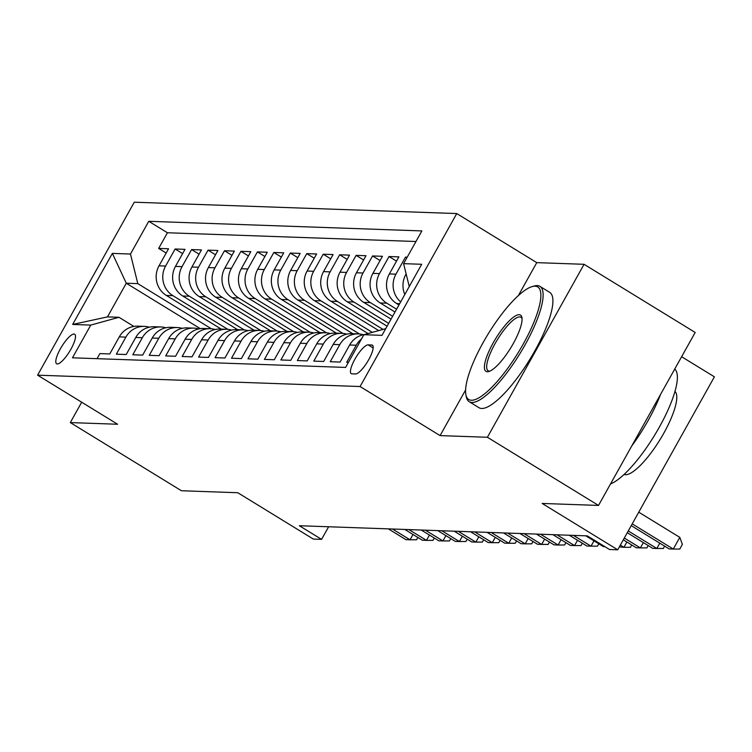 <?xml version="1.0" encoding="UTF-8"?>
<svg xmlns="http://www.w3.org/2000/svg" width="752" height="752" viewBox="0 0 752 752"><rect width="100%" height="100%" fill="white"/><g stroke="black" fill="none" stroke-linecap="round" stroke-linejoin="round"><path stroke-width="1.13" d="M57.293 363.949A17.315 4.634 -58.5 0 0 70.274 350.3A17.315 4.634 -58.5 0 0 74.711 334.226A17.315 4.634 -58.5 0 0 74.016 334.029A17.315 4.634 -58.5 0 0 61.034 347.687A17.315 4.634 -58.5 0 0 56.597 363.752A17.315 4.634 -58.5 0 0 57.293 363.949M456.755 213.559L134.27 202.203L37.6 375.173L360.086 386.528L456.755 213.559L536.759 262.636L518.316 295.649M465.582 389.997L440.089 435.605L487.399 437.269L584.069 264.3L536.759 262.636M584.069 264.3L695.186 332.459L598.517 505.429L542.164 503.445L617.73 549.797L714.4 376.827L681.632 356.721M81.686 402.217L70.303 422.586L181.429 490.746L237.782 492.729L313.349 539.081L321.574 539.363L328.615 526.767M487.399 437.269L598.517 505.429M97.055 358.676L99.894 353.6L109.764 353.948L119.295 336.887L125.885 337.122A21.648 20.624 -88 0 1 144.422 326.387A21.648 20.624 -88 0 1 149.338 327.195M125.885 337.122L116.344 354.183L126.214 354.53L135.755 337.469L142.335 337.695A21.648 20.624 -88 0 1 160.872 326.97A21.648 20.624 -88 0 1 165.788 327.769M142.335 337.695L132.794 354.765L142.673 355.113L152.205 338.043L158.785 338.278A21.648 20.624 -88 0 1 177.331 327.552A21.648 20.624 -88 0 1 182.238 328.351M158.785 338.278L149.253 355.339L159.123 355.687L168.655 338.626L175.244 338.861A21.648 20.624 -88 0 1 193.781 328.126A21.648 20.624 -88 0 1 198.697 328.934M175.244 338.861L165.703 355.922L175.573 356.269L185.114 339.208L191.694 339.434A21.648 20.624 -88 0 1 210.231 328.709A21.648 20.624 -88 0 1 215.147 329.508M191.694 339.434L182.153 356.495L192.033 356.843L201.564 339.782L208.144 340.017A21.648 20.624 -88 0 1 226.69 329.282A21.648 20.624 -88 0 1 231.607 330.09M208.144 340.017L198.613 357.078L208.483 357.426L218.014 340.365L224.604 340.59A21.648 20.624 -88 0 1 243.14 329.865A21.648 20.624 -88 0 1 248.057 330.673M224.604 340.59L215.063 357.661L224.933 358.008L234.474 340.938L241.054 341.173A21.648 20.624 -88 0 1 259.59 330.448A21.648 20.624 -88 0 1 264.507 331.247M241.054 341.173L231.513 358.234L241.392 358.582L250.924 341.521L257.504 341.756A21.648 20.624 -88 0 1 276.05 331.021A21.648 20.624 -88 0 1 280.966 331.829M257.504 341.756L247.972 358.817L257.842 359.165L267.383 342.104L273.963 342.329A21.648 20.624 -88 0 1 292.5 331.604A21.648 20.624 -88 0 1 297.416 332.403M273.963 342.329L264.422 359.4L274.292 359.747L283.833 342.677L290.413 342.912A21.648 20.624 -88 0 1 308.959 332.187A21.648 20.624 -88 0 1 313.866 332.986M290.413 342.912L280.881 359.973L290.751 360.321L300.283 343.26L306.863 343.495A21.648 20.624 -88 0 1 325.409 332.76A21.648 20.624 -88 0 1 330.325 333.568M306.863 343.495L297.331 360.556L307.201 360.904L316.742 343.843L323.322 344.068A21.648 20.624 -88 0 1 341.859 333.343A21.648 20.624 -88 0 1 346.775 334.142M323.322 344.068L313.781 361.129L323.651 361.477L333.192 344.416L339.772 344.651A21.648 20.624 -88 0 1 358.319 333.916A21.648 20.624 -88 0 1 363.225 334.725M339.772 344.651L330.241 361.712L340.111 362.06L349.642 344.999L356.222 345.234A21.648 20.624 -88 0 1 361.505 338.964M356.222 345.234L346.691 362.295L348.43 362.351M407.217 257.175L405.478 257.109L406.794 257.917M398.974 304.945L396.689 303.545A21.648 20.624 92 0 1 389.357 273.944L398.898 256.874L389.019 256.526L396.52 261.132M395.007 312.033L380.23 302.962A21.648 20.624 92 0 1 372.907 273.361L382.439 256.3L372.569 255.953L380.061 260.549M391.049 319.111L363.78 302.389A21.648 20.624 92 0 1 356.448 272.779L365.989 255.718L356.119 255.37L363.611 259.966M387.092 326.199L347.33 301.806A21.648 20.624 92 0 1 339.998 272.205L349.53 255.135L339.66 254.787L347.161 259.393M378.754 330.598L330.871 301.223A21.648 20.624 92 0 1 323.548 271.622L333.08 254.561L323.21 254.214L330.701 258.81M368.066 333.55L314.421 300.65A21.648 20.624 92 0 1 307.089 271.04L316.63 253.979L306.76 253.631L314.251 258.227M352.838 333.728L297.971 300.067A21.648 20.624 92 0 1 290.639 270.466L300.17 253.405L290.3 253.057L297.801 257.654M336.388 333.145L281.511 299.493A21.648 20.624 92 0 1 274.189 269.883L283.72 252.822L273.85 252.475L281.342 257.071M319.938 332.572L265.061 298.911A21.648 20.624 92 0 1 257.729 269.31L267.27 252.24L257.4 251.892L264.892 256.488M303.479 331.989L248.611 298.328A21.648 20.624 92 0 1 241.279 268.727L250.811 251.666L240.941 251.318L248.442 255.915M287.029 331.406L232.152 297.754A21.648 20.624 92 0 1 224.829 268.144L234.361 251.083L224.491 250.736L231.983 255.332M270.579 330.833L215.702 297.172A21.648 20.624 92 0 1 208.37 267.571L217.911 250.501L208.031 250.153L215.533 254.759M254.12 330.25L199.252 296.589A21.648 20.624 92 0 1 191.92 266.988L201.451 249.927L191.581 249.579L199.083 254.176M237.67 329.677L182.792 296.015A21.648 20.624 92 0 1 175.46 266.405L185.001 249.344L175.131 248.997L182.623 253.593M617.73 549.797L609.505 549.505L587.284 535.875L299.343 525.733L321.574 539.363M371.723 344.989L368.104 344.867A16.779 4.493 -58.5 0 0 355.527 358.093A16.779 4.493 -58.5 0 0 351.231 373.659A16.779 4.493 -58.5 0 0 351.908 373.847L355.527 373.979A16.779 4.493 -58.5 0 0 368.104 360.753A16.779 4.493 -58.5 0 0 372.4 345.187A16.779 4.493 -58.5 0 0 371.723 344.989L372.87 345.694M200.314 328.643L126.28 283.231L107.47 316.893L118.985 317.297L90.757 325.09L72.474 357.811L345.591 367.427L363.883 334.706L385.701 328.68M90.757 325.09L72.662 324.45L112.368 253.396L130.472 254.035L148.755 221.304L421.881 230.92L403.598 263.651L421.693 264.281L381.978 335.345L363.883 334.706M227.856 329.367L172.922 295.668A21.648 20.624 -88 0 1 165.59 266.058L175.131 248.997M221.22 329.094L166.342 295.433L172.922 295.668M244.315 329.94L189.372 296.241A21.648 20.624 -88 0 1 182.05 266.64L191.581 249.579M260.765 330.523L205.832 296.824A21.648 20.624 -88 0 1 198.5 267.223L208.031 250.153M277.215 331.096L222.282 297.407A21.648 20.624 -88 0 1 214.95 267.797L224.491 250.736M293.675 331.679L238.732 297.98A21.648 20.624 -88 0 1 231.409 268.379L240.941 251.318M310.125 332.262L255.191 298.563A21.648 20.624 -88 0 1 247.859 268.962L257.4 251.892M326.575 332.835L271.641 299.146A21.648 20.624 -88 0 1 264.309 269.536L273.85 252.475M343.034 333.418L288.091 299.719A21.648 20.624 -88 0 1 280.769 270.118L290.3 253.057M359.484 334.001L304.551 300.302A21.648 20.624 -88 0 1 297.219 270.692L306.76 253.631M372.343 332.375L321.001 300.875A21.648 20.624 -88 0 1 313.669 271.275L323.21 254.214M383.041 329.414L337.451 301.458A21.648 20.624 -88 0 1 330.128 271.857L339.66 254.787M388.681 323.36L353.91 302.041A21.648 20.624 -88 0 1 346.578 272.431L356.119 255.37M392.638 316.282L370.36 302.614A21.648 20.624 -88 0 1 363.028 273.014L372.569 255.953M396.595 309.194L386.819 303.197A21.648 20.624 -88 0 1 379.487 273.596L389.019 256.526M404.82 294.474A21.648 20.624 -88 0 1 405.807 274.518L406.136 273.925M415.969 241.505L167.433 232.753L158.672 248.423L166.173 253.02M166.342 295.433A21.648 20.624 92 0 1 159.01 265.832L168.551 248.762L158.672 248.423M400.675 301.89A21.648 20.624 -88 0 1 395.937 274.17L405.478 257.109M118.985 317.297L133.865 326.424M440.089 435.605L360.086 386.528M70.303 422.586L117.613 424.25L37.6 375.173M211.406 328.784L137.804 283.636L126.28 283.231L112.368 253.396M409.257 286.531L403.598 263.651M364.88 334.433A21.648 20.624 92 0 0 349.642 344.999M358.319 333.916L351.729 333.691A21.648 20.624 92 0 0 333.192 344.416M341.859 333.343L335.279 333.108A21.648 20.624 92 0 0 316.742 343.843M325.409 332.76L318.829 332.534A21.648 20.624 92 0 0 300.283 343.26M308.959 332.187L302.37 331.952A21.648 20.624 92 0 0 283.833 342.677M292.5 331.604L285.92 331.369A21.648 20.624 92 0 0 267.383 342.104M276.05 331.021L269.47 330.795A21.648 20.624 92 0 0 250.924 341.521M259.59 330.448L253.01 330.213A21.648 20.624 92 0 0 234.474 340.938M243.14 329.865L236.56 329.63A21.648 20.624 92 0 0 218.014 340.365M226.69 329.282L220.11 329.056A21.648 20.624 92 0 0 201.564 339.782M210.231 328.709L203.651 328.474A21.648 20.624 92 0 0 185.114 339.208M193.781 328.126L187.201 327.891A21.648 20.624 92 0 0 168.655 338.626M177.331 327.552L170.751 327.317A21.648 20.624 92 0 0 152.205 338.043M160.872 326.97L154.292 326.735A21.648 20.624 92 0 0 135.755 337.469M167.433 232.753L148.755 221.304M130.472 254.035L137.804 283.636M144.422 326.387L137.842 326.161A21.648 20.624 92 0 0 119.295 336.887M72.662 324.45L107.47 316.893M632.216 523.871L673.284 549.054L669.167 548.913L631.229 525.639M638.749 512.187L679.808 537.37L673.284 549.054L679.78 549.054L682.393 544.373L679.808 537.37M471.354 400.252A66.026 17.681 -58.5 0 0 523.307 343.927A66.026 17.681 -58.5 0 0 535.104 286.183A66.026 17.681 -58.5 0 0 532.2 286.578A66.026 17.681 -58.5 0 0 488.161 333.973A66.026 17.681 -58.5 0 0 465.883 394.715A66.026 17.681 -58.5 0 0 471.354 400.252M532.2 286.578L534.249 286.004A67.652 18.114 121.5 0 1 537.219 285.6A67.652 18.114 121.5 0 1 539.936 286.371A67.652 18.114 121.5 0 1 522.621 349.144A67.652 18.114 121.5 0 1 471.908 402.47A67.652 18.114 121.5 0 1 469.192 401.7A67.652 18.114 121.5 0 1 466.296 396.802L465.883 394.715M487.296 371.732A33.013 8.836 121.5 0 1 493.19 342.865A33.013 8.836 121.5 0 1 519.171 314.703A33.013 8.836 121.5 0 1 521.907 317.466A33.013 8.836 121.5 0 1 510.768 347.838A33.013 8.836 121.5 0 1 488.744 371.535A33.013 8.836 121.5 0 1 487.296 371.732M522.048 318.622A31.387 8.404 -58.5 0 0 520.976 317.278A31.387 8.404 -58.5 0 0 519.717 316.921A31.387 8.404 -58.5 0 0 496.188 341.662A31.387 8.404 -58.5 0 0 488.151 370.792A31.387 8.404 -58.5 0 0 489.411 371.15A31.387 8.404 -58.5 0 0 489.834 371.14M674.713 369.091A67.652 18.114 121.5 0 1 659.363 427.098A67.652 18.114 121.5 0 1 610.539 483.921M660.538 394.462A67.652 18.114 121.5 0 1 631.765 445.955M674.967 391.472A48.711 13.047 121.5 0 1 661.459 437.269A48.711 13.047 121.5 0 1 625.514 474.719A48.711 13.047 121.5 0 1 624.085 474.427M539.936 286.371L549.712 292.368A67.652 18.114 121.5 0 1 532.397 355.141A67.652 18.114 121.5 0 1 481.684 408.468A67.652 18.114 121.5 0 1 478.968 407.697L469.192 401.7M628.258 530.959L656.825 548.481L652.717 548.33L627.271 532.726M664.636 546.131L663.33 548.471L656.825 548.481L659.795 543.16M624.301 538.037L640.375 547.898L636.258 547.757L623.314 539.814M648.186 545.557L646.88 547.888L640.375 547.898L643.345 542.587M620.344 545.125L623.916 547.315L619.347 546.892M631.727 544.974L630.42 547.315L623.916 547.315L626.886 542.004M604.843 546.648L603.358 546.591L585.789 535.819M573.447 535.386L591.016 546.159L586.898 546.018L569.33 535.236M598.827 543.818L597.52 546.159L591.016 546.159L593.986 540.848M556.997 534.804L574.556 545.576L570.448 545.435L552.88 534.663M582.368 543.235L581.061 545.576L574.556 545.576L577.527 540.265M540.538 534.23L558.106 545.003L553.989 544.852L536.43 534.08M565.918 542.662L564.611 544.993L558.106 545.003L561.077 539.692M524.088 533.647L541.656 544.42L537.539 544.279L519.97 533.506M549.468 542.079L548.161 544.42L541.656 544.42L544.627 539.109M507.638 533.065L525.197 543.846L521.089 543.696L503.52 532.924M533.008 541.496L531.702 543.837L525.197 543.846L528.167 538.526M491.178 532.491L508.747 543.264L504.63 543.123L487.07 532.341M516.558 540.923L515.252 543.254L508.747 543.264L511.717 537.953M474.728 531.908L492.297 542.681L488.18 542.54L470.611 531.767M500.108 540.34L498.802 542.681L492.297 542.681L495.267 537.37M458.278 531.326L475.837 542.107L471.73 541.957L454.161 531.185M483.649 539.757L482.342 542.098L475.837 542.107L478.808 536.787M441.819 530.752L459.387 541.525L455.27 541.384L437.711 530.602M467.199 539.184L465.892 541.515L459.387 541.525L462.358 536.214M425.369 530.169L442.937 540.942L438.82 540.801L421.252 530.028M450.749 538.601L449.442 540.942L442.937 540.942L445.898 535.631M408.909 529.596L426.478 540.368L422.37 540.218L404.802 529.446M434.289 538.018L432.983 540.359L426.478 540.368L429.448 535.057M392.459 529.013L410.028 539.786L405.911 539.645L388.352 528.872M417.839 537.445L416.533 539.786L410.028 539.786L412.998 534.475M182.792 296.015L189.372 296.241M199.252 296.589L205.832 296.824M215.702 297.172L222.282 297.407M232.152 297.754L238.732 297.98M248.611 298.328L255.191 298.563M265.061 298.911L271.641 299.146M281.511 299.493L288.091 299.719M297.971 300.067L304.551 300.302M314.421 300.65L321.001 300.875M330.871 301.223L337.451 301.458M347.33 301.806L353.91 302.041M363.78 302.389L370.36 302.614M380.23 302.962L386.819 303.197M396.689 303.545L399.697 303.648M405.807 274.518L406.287 274.536M159.01 265.832L165.59 266.058M175.46 266.405L182.05 266.64M191.92 266.988L198.5 267.223M208.37 267.571L214.95 267.797M224.829 268.144L231.409 268.379M241.279 268.727L247.859 268.962M257.729 269.31L264.309 269.536M274.189 269.883L280.769 270.118M290.639 270.466L297.219 270.692M307.089 271.04L313.669 271.275M323.548 271.622L330.128 271.857M339.998 272.205L346.578 272.431M356.448 272.779L363.028 273.014M372.907 273.361L379.487 273.596M389.357 273.944L395.937 274.17M373.171 347.969L368.104 344.867"/></g></svg>
